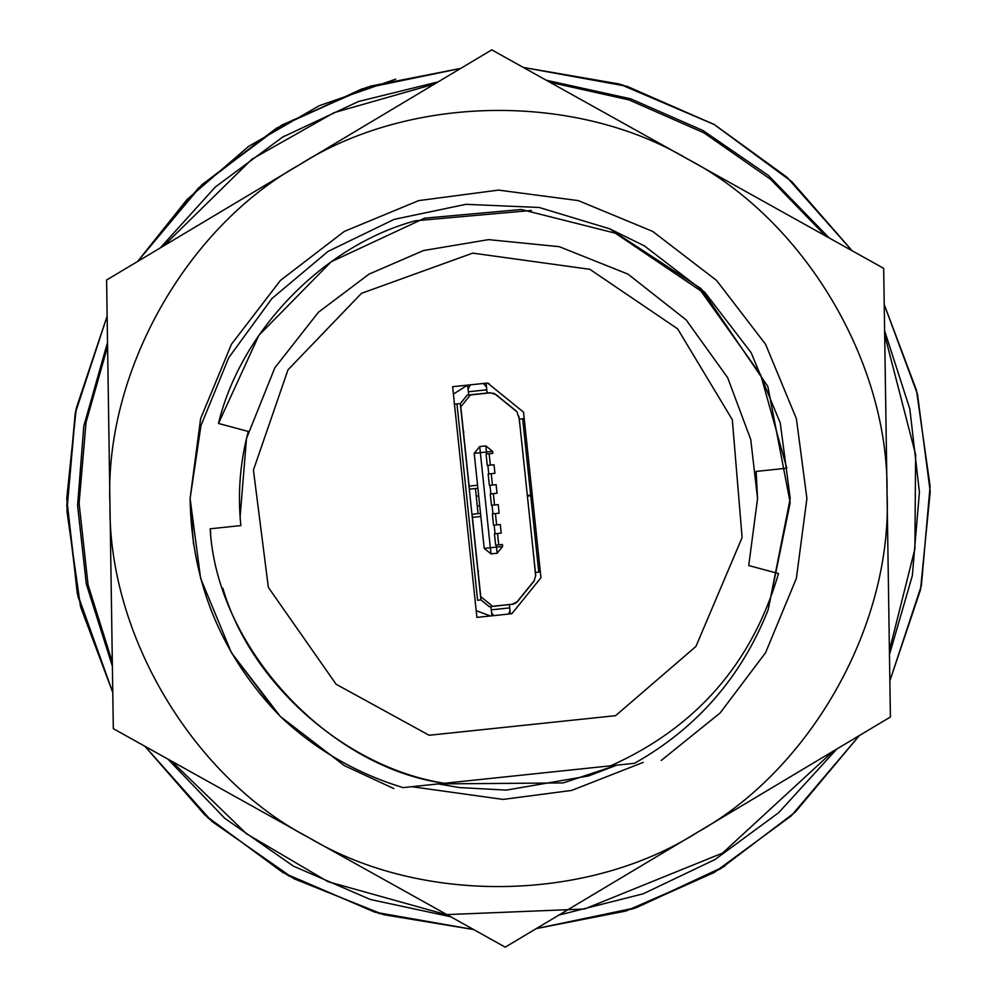 <?xml version="1.0" encoding="UTF-8"?>
<svg xmlns="http://www.w3.org/2000/svg" width="997" height="997" viewBox="0 0 997 997"><rect width="100%" height="100%" fill="white"/><g stroke="black" fill="none" stroke-linecap="round" stroke-linejoin="round"><path stroke-width="1.5" d="M429.121 735.263L336.139 684.266L268.343 587.37L253.425 470.048L288.008 369.8L361.487 293.33L472.715 253.126L589.863 269.315L677.636 328.848L732.309 419.712L742.104 537.57L695.931 646.455L615.585 715.672L429.121 735.263M748.735 565.548L757.558 498.5L748.735 565.548L778.52 573.537C752.087 663.366 696.155 727.449 610.725 765.796L444.301 783.281C327.477 767.241 216.461 646.567 210.193 528.796L240.863 525.581C237.573 493.752 240.04 462.371 248.265 431.452L218.48 423.463L258.896 335.304L331.191 261.762L424.647 218.169L521.244 209.495L615.299 233.173L700.791 290.85L760.686 374.797L786.807 468.204L756.137 471.419L757.558 498.5L750.741 439.465L727.66 377.701L686.185 319.937L628.023 274.15L559.305 246.683L488.542 239.629L423.513 250.534L368.977 274.15L318.417 312.26L274.848 367.768L246.508 438.406L240.103 516.957M222.792 588.08C250.596 683.63 346.021 767.727 444.301 783.281L403.112 787.618C356.689 773.522 315.837 749.869 280.531 716.681C221.596 655.889 191.449 583.158 190.103 498.5L200.609 418.678L231.416 344.301L280.431 280.431L344.301 231.416L418.678 200.609L498.5 190.103L578.322 200.609L652.699 231.416L716.569 280.431L765.584 344.301L796.391 418.678L806.897 498.5L796.391 578.322L765.584 652.699L720.108 712.98L661.21 760.487L720.108 712.98L765.584 652.699L796.391 578.322L806.897 498.5L796.391 418.678L765.584 344.301L716.569 280.431L652.699 231.416L578.322 200.609L498.5 190.103L418.678 200.609L344.301 231.416L280.431 280.431L231.416 344.301L200.609 418.678L190.103 498.5L200.609 578.322L231.416 652.699L280.431 716.569L344.301 765.584L393.815 788.59L344.301 765.584L280.431 716.569L231.416 652.699L200.609 578.322L190.103 498.5L200.609 418.678L231.416 344.301L280.431 280.431L344.301 231.416L418.678 200.609L498.5 190.103M210.193 528.796L210.741 533.644M193.48 544.026L190.103 498.5L200.609 418.678L231.416 344.301L280.431 280.431L344.301 231.416M393.815 788.59L344.301 765.584L280.431 716.569L231.416 652.699L200.609 578.322L190.103 498.5L200.958 425.619L228.724 357.711L271.932 298.514L328.075 251.394L394.114 219.377L465.935 204.323L539.215 207.488L609.778 228.849L644.361 245.873L704.767 292.233L751.127 352.639L780.265 423.002L790.21 498.5L780.265 423.002L751.127 352.639L704.767 292.233L644.361 245.873L609.778 228.849L644.361 245.873L704.767 292.233L751.127 352.639L780.265 423.002L790.21 498.5L768.164 609.74C741.481 676.963 696.94 728.146 634.528 763.291L610.725 765.796C696.155 727.449 752.087 663.366 778.52 573.537M277.116 713.216L231.416 652.699L200.609 578.322L190.103 498.5L200.609 418.678L231.416 344.301L280.431 280.431L344.301 231.416L418.678 200.609L498.5 190.103L578.322 200.609L652.699 231.416L716.569 280.431L765.584 344.301L796.391 418.678L806.897 498.5L796.391 578.322L765.584 652.699L720.108 712.98L661.21 760.487M609.778 228.849L701.215 288.744L767.852 386.5L790.185 502.675L768.164 609.74M531.364 210.467L415.325 220.786C323.576 245.586 240.589 331.041 218.48 423.463M714.375 124.588L619.336 83.997L523.338 67.447L627.076 86.328L714.375 124.588L786.77 177.067L852.099 250.745L791.917 181.753L713.989 124.351L622.24 84.845L523.338 67.447M460.739 68.394L370.635 86.103L281.889 124.999L201.917 184.719L137.623 261.463L198.677 187.81L276.742 128.04L366.472 87.424L460.739 68.394L362.135 88.845L276.406 128.239L201.793 184.844L137.623 261.463L187 199.525L248.477 146.497L319.327 105.67L395.784 79.137M107.128 316.149L76.32 408.06L66.737 498.5L75.996 409.568L107.128 316.149L75.211 413.394L66.799 505.703L78.127 597.041L112.786 692.516L77.255 593.227L66.737 498.5L77.641 594.935L112.786 692.516L80.533 606.762L66.911 510.925L75.61 411.425L107.128 316.149M884.214 304.484L917.477 394.189L930.213 491.683L920.518 589.701L889.872 680.851L921.39 585.575L930.089 486.075L916.467 390.238L884.214 304.484M724.757 866.231L634.865 908.155L536.261 928.606L636.435 907.631L720.594 868.761L795.207 812.156L859.377 735.537L791.157 815.945L714.375 872.412L632.734 908.865L536.261 928.606L625.979 911.009L714.375 872.412M473.662 929.553L379.346 913.501L288.557 875.777L208.51 818.387L144.901 746.255L211.875 821.391L293.803 878.656L383.546 914.673L473.662 929.553L374.76 912.155L283.011 872.649L205.083 815.247L144.901 746.255L208.298 818.188L288.22 875.59L379.084 913.414L473.662 929.553M240.726 524.235L240.863 525.581M523.537 412.147L540.947 577.762L511.835 613.716L476.89 617.392L452.638 386.699L487.583 383.035L523.537 412.147M498.724 544.861L497.528 533.507M486.698 454.021L486.486 452.027L492.618 451.379L492.83 453.373L486.075 454.084L487.271 465.437L494.026 464.727L494.923 473.313L488.169 474.024L489.365 485.377L496.12 484.667L497.017 493.253L490.275 493.964L491.459 505.305L498.213 504.594L499.111 513.181L492.368 513.891L493.552 525.245L500.307 524.534L501.204 533.121L494.462 533.831L495.659 545.185L502.401 544.474L502.613 546.468L496.481 547.104L497.117 553.248L502.613 546.468M492.431 485.053L491.247 473.7M494.524 504.981L493.341 493.64M496.631 524.921L495.434 513.567M479.707 446.544L480.355 452.675L486.486 452.027L485.838 445.896L479.707 446.544L474.211 453.323L484.206 548.4L490.985 553.883L497.117 553.248M492.618 451.379L485.838 445.896M484.206 548.4L490.337 547.752L480.355 452.675L474.211 453.323M454.482 404.221L460.302 403.611L480.94 599.907L477.588 600.256L456.962 403.959L454.121 404.259M460.302 403.611L467.169 395.136L490.237 392.718M513.879 604.032L489.415 606.774L480.94 599.907M508.644 614.052L509.978 610.638L510.314 613.878L511.835 613.716M490.948 606.612L491.92 615.81L491.571 612.569L493.577 615.635M509.355 604.681L509.978 610.638M510.314 613.878L509.691 607.896L491.284 609.828L491.571 612.569M466.197 385.939L453.411 394.102L466.197 385.939L467.73 385.777L468.702 394.974M489.091 383.533L488.306 383.608M519.3 419.114L527.338 495.484L530.678 495.135L522.652 418.765L524.21 418.603L519.3 419.114L516.982 411.724M535.102 569.412L535.738 575.431L534.056 581.089L535.738 575.431M515.412 603.347L517.493 601.552L512.308 604.369M512.732 604.307L513.43 604.157M534.056 581.089L517.493 601.552M469.3 489.191L477.887 488.281M478.074 513.692L475.432 488.542M480.529 513.43L471.942 514.34M469.45 489.166L469.138 486.1L477.563 485.215M516.035 411.051L495.671 394.563M490.013 392.893L470.41 394.949L460.801 406.813L469.138 486.1M470.41 394.949L460.801 406.813M517.418 601.403L533.894 581.039M480.853 516.496L472.416 517.381L480.753 596.667L492.618 606.276L512.234 604.219M480.753 596.667L492.618 606.276M472.416 517.381L472.104 514.315M535.576 575.381L533.133 550.693M518.851 416.235L520.11 426.791M527.401 496.107L530.74 495.746L538.766 572.128L540.337 571.954L535.426 572.477L526.59 488.418M530.678 495.135L532.236 494.973M530.74 495.746L532.311 495.584M476.18 610.638L490.374 615.972L476.18 610.638M478.473 571.094L478.099 572.914M463.144 430.604L463.879 432.299M496.269 545.11L496.481 547.104L490.337 547.752L490.985 553.883M490.337 465.113L489.141 453.76M490.063 392.731L495.721 394.413L516.184 410.976M495.721 394.413L493.316 393.092M486.075 383.184L487.109 393.042M470.322 384.842L468.079 389.017L467.668 385.129M468.079 389.017L468.366 391.759L486.773 389.827L486.137 383.845M486.474 387.073L483.408 383.471M836.807 749.021L778.607 812.742L715.036 859.501L643.239 893.798L558.831 915.121M450.694 916.742L370.361 899.493L293.492 866.169L224.749 818.3L167.857 759.066M112.387 666.22L86.303 583.968L77.592 505.516L83.785 426.193L107.526 342.445M160.193 247.979L215.302 187.025L282.587 137.112L358.422 101.52L438.169 81.879M546.306 80.259L630.59 98.79L702.873 130.47L768.475 175.497L829.143 237.934M884.613 330.78L909.837 408.982L919.421 492.206L912.33 575.68L889.474 654.555M284.519 135.978L281.964 137.499L284.519 135.978M889.411 650.505L914.872 549.06L915.632 454.657L884.675 334.83M825.603 235.965L770.581 179.298L703.994 132.863L629.007 99.899L549.846 82.228M434.692 83.96L334.107 112.636L251.967 159.171L163.67 245.898M107.589 346.495L86.016 422.466L79.099 503.36L88.048 584.778L112.325 662.17M171.397 761.035L246.533 833.804L327.901 881.66L446.083 914.635L584.504 909.015L722.513 853.096L833.33 751.102M491.77 49.85L106.592 280.007L113.322 728.657L505.23 947.15L890.408 716.993L883.678 268.343L491.77 49.85M110.605 547.54L109.957 504.332C104.162 373.601 184.931 228.737 299.175 164.929C409.493 94.541 575.344 92.06 687.718 159.096C803.831 219.44 888.913 361.824 887.043 492.668C892.838 623.399 812.069 768.263 697.825 832.071C587.507 902.459 421.656 904.94 309.282 837.904C193.169 777.56 108.087 635.176 109.957 504.332M643.202 762.381L571.667 790.422L503.011 799.42L411.823 786.695M506.451 790.098L588.654 775.915L616.744 765.16L563.218 782.932L438.281 783.916L459.355 787.568L506.364 790.098M476.242 496.207L478.697 495.945M477.276 506.027L479.731 505.766M488.792 473.961L487.882 465.375M490.885 493.889L489.976 485.302M492.979 513.829L492.082 505.242M495.073 533.769L494.176 525.182"/></g></svg>
